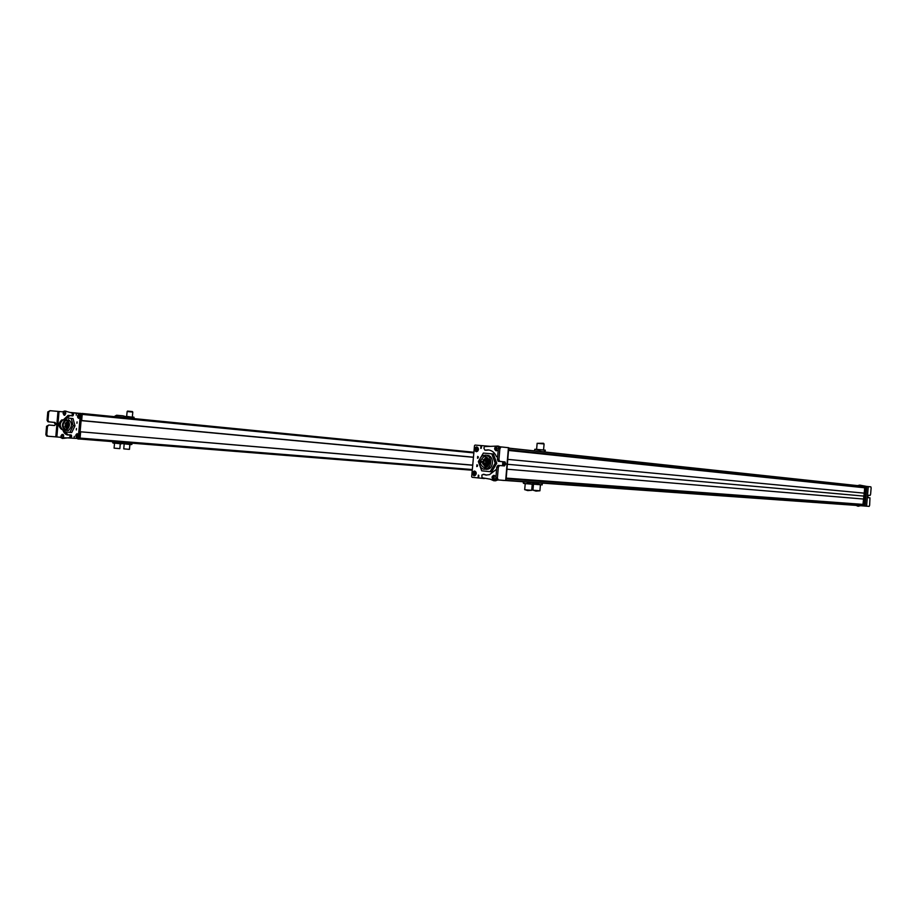 <?xml version="1.0" encoding="UTF-8"?>
<svg xmlns="http://www.w3.org/2000/svg" width="917" height="917" viewBox="0 0 917 917"><rect width="100%" height="100%" fill="white"/><g stroke="black" fill="none" stroke-linecap="round" stroke-linejoin="round"><path stroke-width="1.38" d="M80.49 431.792L472.725 465.125L80.49 431.792M81.51 420.662L473.436 457.308L81.487 420.662M81.12 420.479L80.123 431.758M126.649 416.341L127.142 411.527L132.782 412.065L132.357 416.868M127.509 411.103L132.426 411.573M126.5 418.026L132.197 418.588M132.22 418.301L126.523 417.785M133.767 417.04L134.272 418.106L133.481 418.381L126.156 417.693L114.487 416.444L116.448 415.309M126.282 416.307L132.805 417.281L124.815 416.478M132.747 417.923L132.805 417.281M127.853 417.464L127.91 416.811M115.897 416.983L114.407 416.811M120.276 443.782L119.84 448.631L115.29 448.264L114.086 448.126L114.51 443.289M114.419 448.172L119.508 448.608M114.648 441.834L121.812 442.475L114.648 441.776M114.98 442.303L113.628 443.198L112.459 442.051L113.754 441.811L121.835 442.487M114.923 442.957L121.376 443.862L122.523 442.922M120.024 442.751L119.967 443.392M112.837 442.957L121.514 443.851M129.882 444.539L129.457 449.341L128.013 449.25L123.749 448.849L124.173 444.046M124.082 448.894L129.125 449.33M130.019 443.003L123.107 442.51L130.008 443.094M122.924 442.521L131.211 443.243L131.968 444.309L131.085 444.63M122.385 443.599L130.971 444.607L122.362 443.61M125.411 443.14L125.354 443.782M130.329 443.564L130.271 444.206M65.371 411.985L65.737 413.005M59.032 411.561L56.865 436.939L47.879 436.228L46.778 434.681L47.489 426.359L48.83 425.018L54.527 425.522L55.971 424.078L55.077 422.473L48.83 421.831L48.005 420.33L48.716 412.02L50.057 410.69L62.402 411.802L64.775 410.988L72.042 413.005L72.374 414.22L73.578 414.335L73.245 413.131L72.042 413.005M55.478 436.847L60.167 437.26L62.425 438.452L65.909 437.753M72.374 414.22L71.606 415.802L68.087 415.378L63.307 419.929L61.806 419.86C58.207 423.39 58.172 426.565 61.691 429.408L62.837 429.867C63.858 432.984 65.531 434.704 67.847 435.025L69.852 434.761L69.944 437.615L62.792 438.418M63.674 436.148L63.101 437.581M65.978 411.103L65.382 411.24M72.649 415.928L73.578 414.335M64.35 420.043L70.231 415.344M62.299 429.362C59.376 426.061 59.616 422.932 63.009 419.975L63.17 419.94M68.477 435.025L64.832 431.873M64.603 431.426L64.052 429.97L62.837 429.867M68.913 438.005L71.148 437.707L71.056 434.853M48.83 425.018L46.561 426.29L45.861 434.601L46.675 436.079L47.879 436.228M49.999 410.69L47.787 411.951L47.076 420.261L47.913 421.763L54.16 422.405L55.054 424.009M63.147 413.063L64.465 411.687L65.497 412.214L65.76 413.51L64.694 415.286L63.663 414.759M64.293 413.407L63.09 413.384L64.293 413.407M64.098 413.063L63.33 413.04L63.64 414.094L64.098 413.063M63.903 413.876L63.284 413.739M64.064 413.67L64.007 412.959M63.33 413.04L64.087 413.235M61.038 435.77L62.081 434.429L63.181 434.52L63.663 435.644L62.906 437.741L61.806 437.638M62.207 435.793L61.015 436.228L62.207 435.793M61.955 435.529L61.256 436.492M61.187 435.816L62.001 435.942M76.329 429.947L76.466 428.491L76.329 429.947M66.93 437.845L78.197 438.498L80.432 413.785L70.678 412.478L473.871 452.562M62.665 411.802L60.969 411.699M77.062 421.877L76.925 423.333L77.062 421.877M76.799 437.535C75.309 436.079 75.423 434.796 77.154 433.661C78.644 435.117 78.53 436.4 76.799 437.535M78.541 418.335C77.051 416.903 77.166 415.619 78.896 414.461C80.387 415.894 80.272 417.189 78.541 418.335M74.139 437.936L74.277 436.343L74.139 437.936M76.203 415.183L76.34 413.578L76.203 415.183M77.842 438.945L79.401 438.59L81.636 413.899L80.157 413.28M65.531 429.431L66.242 429.362C69.566 426.096 69.612 423.138 66.356 420.49L65.657 420.559C62.322 423.803 62.287 426.76 65.531 429.431M66.448 419.436C70.483 422.714 70.437 426.371 66.311 430.405L65.428 430.486C61.416 427.184 61.473 423.528 65.6 419.516L66.448 419.436M68.466 419.619C72.5 422.897 72.454 426.543 68.328 430.577L66.666 430.44M65.164 419.677L66.013 417.911L71.205 418.393L73.177 425.648L69.91 432.4L64.717 431.873L64.224 430.016M69.91 432.4L71.721 432.549L74.988 425.809L73.016 418.565L71.205 418.393M73.177 425.648L74.988 425.809M81.028 420.616L81.659 420.536L82.255 413.911L81.636 413.842M80.558 431.792L472.713 465.228M79.206 438.991L80.043 438.578L80.639 431.953L80.008 431.896M76.111 434.635L77.567 436.973C76.249 437.432 75.756 436.652 76.111 434.635L77.979 436.664M77.326 437.329L76.042 436.618M77.853 436.549L76.386 434.222C77.727 433.73 78.22 434.509 77.853 436.549L78.002 436.63M79.149 417.911L78.656 414.713C79.917 415.252 80.088 416.318 79.149 417.911L79.619 417.648M79.149 417.888L78.782 418.095C77.498 417.556 77.337 416.49 78.289 414.885L78.782 418.095M77.979 415.229L78.736 415.172M860.054 485.953L508.717 448.126L860.123 485.895M508.706 448.23L863.482 486.319L863.161 487.214L508.58 449.766M864.25 493.151L507.777 459.371L864.25 493.151L864.72 487.798L508.522 450.442M864.169 493.151L863.642 499.054L506.941 469.195L863.642 499.054M863.722 499.066L863.115 504.522M506.138 478.8L861.602 504.717L861.636 505.783L862.817 505.897L864.891 486.675L859.848 485.872M540.434 484.784L539.907 490.813L532.949 490.194L533.476 484.314M533.362 490.263L535.975 491.099L539.494 490.813M540.594 483.041L538.382 482.835M537.11 482.755L541.855 483.087M539.368 482.95L542.325 483.156L542.165 484.898L536.525 483.993L536.594 483.19L539.368 482.95M534.898 482.594L536.594 483.19M542.05 483.637L541.97 484.451M542.165 484.898L534.107 484.222L536.525 483.993M537.396 443.358L544.09 443.931L543.552 449.949M543.678 443.862L543.506 443.266L537.545 443.312M536.674 451.13L543.391 451.737M543.38 451.783L535.608 451.015M545.03 451.382L545.271 450.155L545.122 451.898L534.668 450.912M545.111 450.568L542.474 449.846L539.746 450.064L539.677 450.866M539.746 450.064L534.863 449.238L545.271 450.155M534.6 450.453L534.668 449.651M493.025 479.488L492.223 478.342M496.957 479.866L493.885 480.772L490.217 479.167L482.033 477.768L481.826 475.052L483.912 474.307M508.442 447.668L507.468 447.599M499.352 446.808L498.103 446.063L500.235 446.843M497.599 457.193L496.441 456.563C494.664 452.54 491.89 450.316 488.119 449.88L484.91 450.19L483.855 448.012L484.623 446.579L498.103 446.063M502.837 461.732L502.505 465.767M483.156 474.307L485.999 475.063L489.529 474.639L496.418 469.355M495.856 478.559L493.598 479.832L492.2 477.459L493.885 475.235L495.971 476.519M494.825 448.275L495.902 446.659M494.939 480.84L497.908 479.946M486.629 475.098L484.21 474.387M485.918 450.293L488.876 449.972M498.298 480.027L497.392 478.078L498.309 467.292L499.524 465.504L497.977 465.377L496.762 467.154L495.856 477.94L496.51 479.82L505.668 480.531M499.524 465.504L504.442 465.928L505.748 464.013L505.038 461.962L499.639 461.366L498.963 459.463L499.88 448.677L501.095 446.911L508.431 447.702L505.668 480.554M501.049 446.911L499.547 446.797L498.332 448.562L497.415 459.348L498.091 461.24L503.49 461.836L504.201 463.887L502.986 465.802M495.593 475.969L495.959 476.714M492.372 477.448C493.117 475.934 493.77 475.957 494.343 477.551C493.598 479.075 492.933 479.041 492.372 477.448M492.693 477.917L493.3 478.399L494.022 477.092L492.75 477.023L493.151 477.952L492.75 477.023M493.529 478.25L493.988 477.585M493.988 477.516L493.633 476.783M498.195 450.178L496.246 450.855L494.916 449.135L496.086 446.453L497.897 446.59L498.596 447.542M495.077 448.78C495.478 447.083 496.12 446.9 497.014 448.23C496.624 449.926 495.971 450.109 495.077 448.78M495.489 449.124L496.75 448.757L495.902 447.634L495.489 449.124L495.352 448.253M496.269 449.284L496.28 447.771M496.429 447.828L496.693 448.447M477.688 456.425L477.516 458.259L477.688 456.425M490.274 446.35L475.052 445.077L474.502 445.651L471.682 476.645L472.117 477.298L484.187 478.514M501.897 480.29L503.135 480.37M476.76 466.581L476.932 464.759L476.76 466.581M476.714 446.866C479.121 448.7 478.972 450.327 476.278 451.726C473.871 449.892 474.02 448.264 476.714 446.866M474.525 470.994C476.92 472.863 476.771 474.49 474.078 475.866C471.682 473.986 471.831 472.37 474.525 470.994M480.944 446.361L480.76 448.379L480.944 446.361M478.33 475.098L478.147 477.104L478.33 475.098M478.066 458.042L478.193 456.746M502.986 480.393L504.178 480.451M477.321 466.363L477.425 465.068M481.299 448.195L481.459 446.659M478.708 476.909L478.823 475.373M483.74 462.546L483.832 461.56L480.554 461.423L480.565 462.26L483.74 462.546M483.133 462.489L483.236 463.83M483.351 464.369L485.941 467.727M486.904 456.895L483.786 459.715M483.568 460.219L483.225 461.503M485.506 456.494L483.924 456.677C479.087 460.976 479.259 464.701 484.451 467.865L486.067 467.681C490.893 463.36 490.71 459.635 485.506 456.494M484.325 469.217C478.066 468.965 477.516 457.021 483.672 455.371L485.632 455.141C491.89 455.348 492.498 467.315 486.342 468.988L484.325 469.217M487.397 455.313C493.644 455.52 494.252 467.464 488.096 469.137L486.079 469.366M479.522 464.77L478.353 461.538L480.187 458.454M480.485 457.95L483.374 453.067L491.787 453.835L495.191 463.154L490.125 471.659L481.712 470.822L479.843 465.653M495.191 463.154L496.762 463.291L491.707 471.785L490.125 471.659M496.762 463.291L493.369 453.984L491.787 453.835M473.287 477.413L484.302 478.536M477.448 466.18L477.562 465.355M478.193 457.87L478.319 457.033M476.038 448.184L477.883 450.488M477.642 450.728L477.47 451.038C475.361 451.634 474.57 450.648 475.086 448.081L477.47 451.038M475.086 448.081L475.831 448.482M477.906 450.511L475.522 447.553C477.608 446.992 478.399 447.977 477.906 450.511L477.849 447.599M475.522 447.485L476.164 447.118L475.522 447.553M475.063 448.012L475.086 448C474.651 450.66 475.281 451.817 476.978 451.496L477.619 451.13M473.573 471.498L474.444 475.568C472.438 474.811 472.152 473.459 473.573 471.498L474.96 475.086M475.017 475.361L474.158 471.292C476.187 472.026 476.485 473.378 475.017 475.361L475.155 475.453M475.052 471.304C476.519 472.152 476.542 473.55 475.121 475.476C476.645 473.401 476.336 471.968 474.204 471.178L474.158 471.292M511.182 450.728L510.471 449.96M506.138 478.743L508.58 478.456M531.287 490.297L527.722 490.595L525.097 489.747M532.238 484.222L531.7 490.308L527.711 490.01L524.684 489.678L525.235 483.591M532.399 482.468L530.141 482.25M533.683 482.502L528.845 482.159M523.492 481.78L524.776 481.872M526.622 482.01L528.318 482.606L528.249 483.419L525.716 483.649L530.966 484.119L528.249 483.419M533.843 483.064L533.981 484.336L534.141 482.583L528.318 482.606M523.779 483.442L525.716 483.649L523.309 483.087M523.343 482.113L523.263 482.927M533.774 483.878L530.966 484.119L533.981 484.336M864.949 486.308L863.195 505.92L864.811 486.297L865.648 486.755L863.974 505.611L863.218 505.92M862.473 486.09L860.089 485.139M865.121 506.081L869.167 506.379L869.637 505.301L869.969 497.828L868.135 497.644L867.895 496.429L868.399 495.26L870.118 495.421L870.588 494.355L871.139 488.004L870.863 486.858L866.829 486.446L865.121 506.081L863.619 505.955M860.536 505.703L857.876 506.195L856.1 505.382M858.255 506.218L859.183 506.046M857.59 485.62L859.71 485.093L866.829 486.446M860.157 505.668L858.805 506.024M868.365 495.26L870.118 495.421M869.912 497.816L868.181 497.667M860.123 504.293L862.014 504.705M80.088 438.097L472.324 469.55M79.745 439.025L472.266 470.226M473.894 452.356L82.221 413.624L473.883 452.368M82.243 413.945L473.871 452.574M82.232 414.094L473.86 452.677L82.232 414.048M82.232 414.117L473.86 452.7M82.221 414.232L473.848 452.78M82.117 413.464L473.894 452.253L82.129 413.475M82.209 414.392L473.837 452.895M81.04 420.479L473.447 457.205M122.867 415.825L116.619 415.252M57.966 411.469L55.799 436.859M63.227 438.2L64.442 438.292M69.944 437.615L71.148 437.707M70.471 436.469L71.675 436.572M70.391 435.529L71.595 435.621M63.732 419.516L64.935 419.631M72.134 415.137L73.337 415.252M47.787 411.951L48.716 412.02M46.778 434.681L45.861 434.601M47.489 426.359L46.561 426.29M54.791 422.405L53.874 422.336M49.105 421.889L48.188 421.82M47.076 420.261L48.005 420.33M78.197 438.498L79.401 438.59M80.432 413.785L81.636 413.899M68.397 426.76L66.689 426.474M65.749 425.683L67.583 426.118M68.844 424.605L67.698 424.388M67.594 425.855L68.649 426.233M67.457 428.583L66.505 428.503M67.743 424.491L66.001 423.941M66.758 425.224L64.912 424.938M68.637 422.943L67.881 422.76M67.422 427.746L65.588 427.46M68.454 425.385L66.723 425.11M68.317 422.095L67.021 421.854M66.597 426.841L64.775 426.565M66.907 423.597L65.061 423.31M67.904 422.875L66.035 422.577M68.695 425.614L68.706 424.846M79.401 438.521L80.043 438.578M77.372 433.833L78.083 434.532L76.822 433.936M79.836 415.344L79.366 414.759M78.3 414.828C77.303 416.605 77.498 417.716 78.873 418.186L77.773 417.418M507.353 464.277L863.906 496.097M506.195 478.112L863.241 504.419M506.001 480.325L861.762 505.657M861.682 505.783L505.989 480.542L861.636 505.783M495.203 480.462L496.257 480.531M485.185 450.167L486.239 450.27M497.392 478.078L495.856 477.94M498.332 448.562L499.88 448.677M497.415 459.348L498.963 459.463M498.321 461.32L499.868 461.446M503.238 461.767L504.786 461.893M498.309 467.292L496.762 467.154M485.529 464.071L487.649 464.759M483.878 462.523L481.161 462.306L481.265 461.331L483.832 461.56M486.285 463.578L484.153 462.902M488.234 458.557L486.113 457.858M489.219 463.864L487.099 463.177M489.277 459.692L487.477 459.027M487.844 462.684L485.723 462.008M489.563 460.77L488.864 460.208M488.44 465.882L486.904 465.251M480.542 462.248L481.173 461.48M480.485 462.099L481.104 462.157M476.164 447.118C478.17 447.404 478.8 448.562 478.044 450.602C478.491 447.954 477.849 446.785 476.164 447.118M475.327 475.338C476.748 473.218 476.393 471.842 474.261 471.223M868.284 486.583L866.576 506.195M79.813 439.002L472.266 470.203M81.567 420.674L473.436 457.308M125.021 417.716L125.044 417.407C125.457 416.662 124.804 416.158 123.107 415.882M64.121 437.741L65.336 437.833M69.577 437.73L70.781 437.822M61.806 419.86L63.009 419.975M63.307 419.929L64.511 420.032M68.087 415.378L69.291 415.493M71.606 415.802L72.81 415.917M47.592 436.16L46.675 436.079M55.077 422.473L54.16 422.405M47.913 421.763L48.83 421.831M64.27 415.286L63.101 413.269M62.207 437.879L61.026 435.804M77.911 438.934L79.114 439.037M68.729 423.769L67.01 423.62M67.021 420.685L65.657 420.559M66.311 430.405L68.328 430.577M77.716 437.042L77.188 437.375C76.237 437.696 75.87 436.767 76.1 434.612M510.803 450.121L861.407 487.11M510.895 450.213L861.476 487.168M506.173 478.284L863.161 504.522M536.605 449.341L537.144 443.312M494.767 480.657L495.822 480.737M496.074 480.061L497.129 480.13M505.989 480.577L508.752 447.714M498.057 479.958L496.51 479.82M498.091 461.24L499.639 461.366M503.49 461.836L505.038 461.962M492.784 475.912C491.615 477 491.879 478.307 493.598 479.832M495.501 446.934C494.171 448.413 494.412 449.72 496.246 450.855M486.732 456.953L483.924 456.677M488.039 460.621L485.918 459.933M489.414 461.79L487.294 461.102M486.663 459.451L484.543 458.752M486.468 461.515L484.348 460.827M489.621 462.867L488.669 462.283M486.09 465.653L483.958 464.965M485.104 460.345L482.984 459.658M487.454 466.822L485.334 466.145M484.715 464.472L482.594 463.796M486.342 468.988L488.096 469.137M474.525 475.682C472.381 475.017 472.072 473.596 473.585 471.407"/></g></svg>
